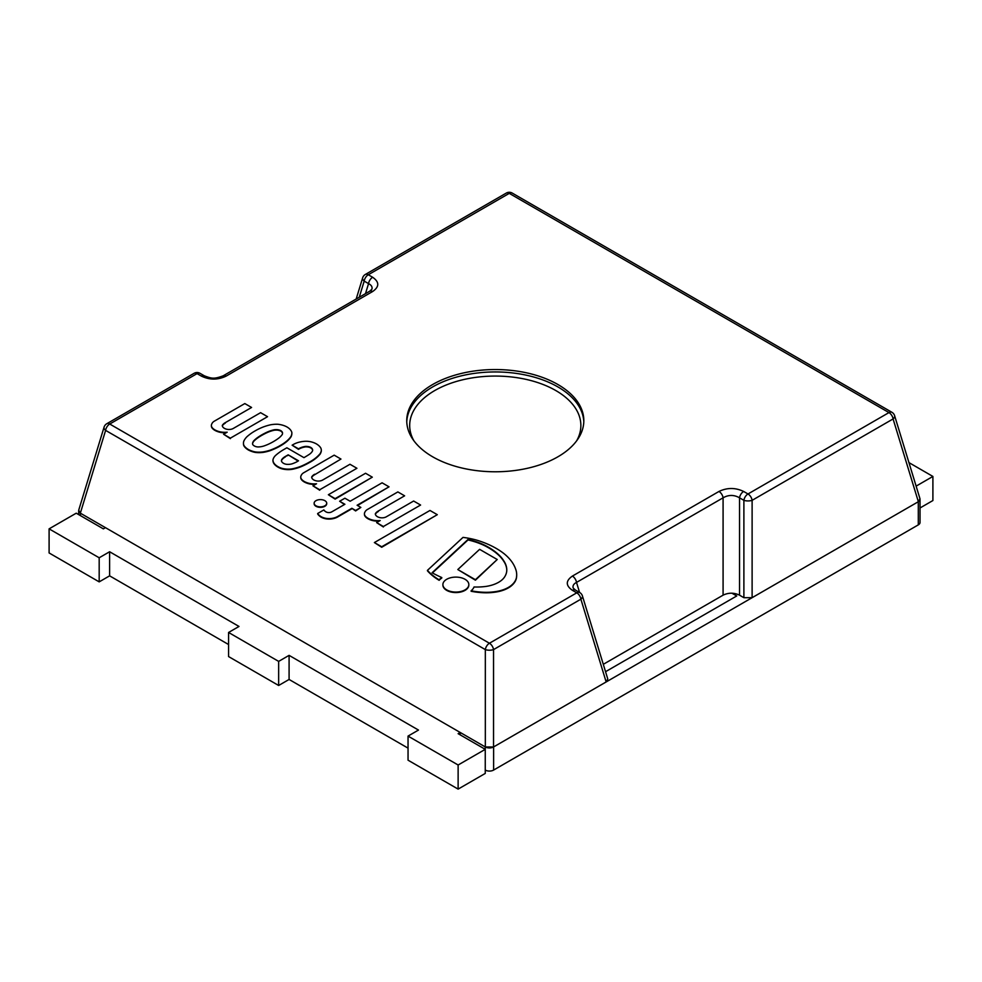 <?xml version="1.0" encoding="UTF-8"?>
<svg xmlns="http://www.w3.org/2000/svg" width="982" height="982" viewBox="0 0 982 982"><rect width="100%" height="100%" fill="white"/><g stroke="black" fill="none" stroke-linecap="round" stroke-linejoin="round"><path stroke-width="1.47" d="M432.669 456.802A88.54 51.113 180 0 1 406.744 420.652A88.54 51.113 180 0 1 495.284 369.539A88.54 51.113 180 0 1 583.824 420.652A88.54 51.113 180 0 1 529.163 467.886A88.54 51.113 180 0 1 432.669 456.802M506.442 193A5.904 3.412 60 0 1 509.265 193.368L888.968 412.587A5.904 3.412 60 0 1 893.08 418.946A5.904 3.302 -17 0 0 894.614 415.681A5.904 5.904 0 0 0 891.914 412.293A5.904 3.412 120 0 0 888.968 412.587L748.002 493.971A5.904 3.412 120 0 0 743.89 500.329A5.904 2.136 0 0 0 752.114 500.329A5.904 3.412 -120 0 0 748.002 493.971L743.632 491.454C735.42 487.526 727.196 487.526 718.971 491.454L572.408 576.078A5.904 3.412 60 0 1 576.508 582.424L723.083 497.813A5.904 3.412 -120 0 0 718.971 491.454M743.89 597.694L739.532 595.166C734.045 592.551 728.57 592.551 723.083 595.166L723.083 497.813C728.57 494.683 734.045 494.683 739.532 497.813L743.89 500.329L743.89 597.694L752.114 597.694L918.354 501.704L919.987 498.758M739.532 595.166L739.532 497.813A5.904 3.412 -60 0 1 743.632 491.454M723.083 595.166L603.304 664.323M573.157 587.997C572.567 585.689 573.684 583.836 576.508 582.424L579.576 592.453M579.724 592.539L575.354 590.022A5.904 3.412 120 0 0 572.408 590.317L576.765 592.833A5.904 3.412 60 0 1 580.878 599.192A5.904 3.302 -17 0 0 582.412 595.927A5.904 5.904 0 0 0 579.724 592.539A5.904 3.412 120 0 0 576.765 592.833L489.429 643.247A5.904 3.412 120 0 0 485.329 649.605A5.904 2.136 0 0 0 493.541 649.605A5.904 3.412 -120 0 0 489.429 643.247L109.726 424.028A5.904 3.412 -120 0 0 106.78 423.733L194.105 373.32M78.707 510.21L80.34 513.156L485.329 746.971L493.541 746.971L606.152 681.95L607.784 679.004M194.436 373.148A5.904 5.904 0 0 1 200.009 373.32A5.904 3.412 120 0 0 197.063 373.614L201.42 376.131C209.645 380.046 217.869 380.046 226.093 376.131L372.657 291.507C379.445 286.756 379.445 282.018 372.657 277.268A5.904 3.412 120 0 0 368.545 283.626C371.38 285.038 372.497 286.891 371.908 289.211L369.698 291.224A5.904 3.412 60 0 1 369.711 291.212A5.904 3.412 60 0 1 372.657 291.507M194.24 373.246A5.904 3.412 60 0 1 197.063 373.614L109.726 424.028A5.904 3.412 -60 0 0 105.614 430.386L485.329 649.605L485.329 746.971M365.009 274.665A5.904 5.904 0 0 0 362.653 277.845A5.904 3.302 17 0 0 364.187 281.11A5.904 3.412 -60 0 1 368.299 274.751A5.904 3.412 -120 0 0 365.341 274.457L506.307 193.073M369.711 291.212L223.135 375.836A5.904 3.412 60 0 1 226.093 376.131M223.135 375.836C213.966 379.187 211.83 378.635 204.379 375.836A5.904 3.412 120 0 0 201.42 376.131M372.657 277.268L368.299 274.751L509.265 193.368A5.904 3.412 -60 0 1 512.211 193.073A5.904 5.904 0 0 0 506.638 192.889M106.449 423.942A5.904 5.904 0 0 0 104.08 427.121A5.904 3.302 17 0 0 105.614 430.386L80.34 513.156M227.173 432.19A13.392 7.733 180 0 1 217.034 430.889A13.49 7.795 180 0 1 212.358 427.857A9.219 5.315 180 0 1 211.388 425.476A9.219 5.315 180 0 1 211.965 423.623A9.403 5.426 180 0 1 214.874 420.861L244.825 403.565L251.588 407.469L225.295 422.653A11.318 6.53 0 0 0 222.288 425.464A7.144 4.124 0 0 0 227.051 429.306A6.101 3.523 0 0 0 233.372 428.398L260.598 412.673L267.546 416.687L230.365 438.156L223.601 434.253L227.173 432.19M267.546 416.687L230.365 438.156M223.601 434.253L230.365 438.635M217.034 430.889L217.034 431.368A13.392 7.733 0 0 0 226.191 432.755M211.388 425.722A9.219 5.315 0 0 0 211.388 425.955A9.219 5.315 0 0 0 212.358 428.348A13.49 7.795 0 0 0 217.034 431.368M251.588 407.469L225.295 422.653M222.337 425.869A11.318 6.53 180 0 1 225.295 423.132M380.206 520.546A13.392 7.733 180 0 1 370.067 519.245A13.49 7.795 180 0 1 365.39 516.213A9.219 5.315 180 0 1 364.42 513.832A9.219 5.315 180 0 1 364.997 511.978A9.403 5.426 180 0 1 367.906 509.216L397.857 491.921L404.621 495.824L378.328 510.996A11.318 6.53 0 0 0 375.32 513.819A7.144 4.124 0 0 0 380.095 517.661A6.101 3.523 0 0 0 386.405 516.753L413.631 501.029L420.591 505.043L383.397 526.512L376.634 522.608L380.206 520.546M420.591 505.043L383.397 526.512M376.634 522.608L383.397 526.99M370.067 519.245L370.067 519.723A13.392 7.733 0 0 0 379.236 521.111M364.42 514.065A9.219 5.315 0 0 0 364.42 514.31A9.219 5.315 0 0 0 365.39 516.692A13.49 7.795 0 0 0 370.067 519.723M404.621 495.824L378.328 510.996M375.37 514.224A11.318 6.53 180 0 1 378.328 511.487M324.87 505.791A6.285 3.633 180 0 1 318.021 506.577A6.285 3.633 180 0 1 314.13 503.226A6.285 3.633 180 0 1 320.427 499.605A6.285 3.633 180 0 1 326.711 503.226A6.285 3.633 180 0 1 324.87 505.791M314.154 503.471A6.285 3.633 0 0 0 314.13 503.717A6.285 3.633 0 0 0 318.021 507.068A6.285 3.633 0 0 0 324.87 506.282A6.285 3.633 0 0 0 326.711 503.717A6.285 3.633 0 0 0 326.699 503.471M314.657 474.245A11.318 6.53 0 0 0 311.65 477.056A7.144 4.124 0 0 0 316.425 480.898A6.101 3.523 0 0 0 322.734 479.989L349.973 464.265L356.92 468.279L319.727 489.748L312.963 485.845L316.535 483.782A13.392 7.733 180 0 1 306.396 482.481A13.49 7.795 180 0 1 301.72 479.449A9.219 5.315 180 0 1 300.75 477.068A9.219 5.315 180 0 1 301.327 475.214A9.403 5.426 180 0 1 304.236 472.452L334.187 455.157L340.95 459.06L314.657 474.723L340.95 459.06M306.396 482.481L306.396 482.96A13.392 7.733 0 0 0 315.566 484.347M300.762 477.313A9.219 5.315 0 0 0 300.75 477.559A9.219 5.315 0 0 0 301.72 479.94A13.49 7.795 0 0 0 306.396 482.96M311.699 477.461A11.318 6.53 180 0 1 314.657 474.723M356.92 468.279L319.727 489.748M312.963 485.845L319.727 490.227M374.387 542.555L429.981 510.456L437.297 514.691L381.703 546.778L374.387 542.555L381.703 547.269L437.297 514.691M351.851 508.295L337.685 516.471A12.545 7.242 180 0 1 329.878 518.594A11.735 6.776 180 0 1 326.27 518.41A12.263 7.083 180 0 1 320.918 516.569A17.455 10.078 180 0 1 317.665 513.5L323.864 509.916A8.507 4.91 0 0 0 325.963 511.855A4.063 2.345 0 0 0 330.161 512.469A5.34 3.081 0 0 0 331.941 511.757L344.903 504.282L339.637 501.237L344.903 498.205L350.157 501.237L382.084 482.813L389.032 486.827L357.104 505.251L360.86 507.424L355.607 510.456L351.851 508.295L355.607 510.947L360.86 507.424M339.637 501.237L344.486 504.515M389.032 486.827L357.522 505.497M329.878 518.594L329.878 519.073A12.545 7.242 0 0 0 337.685 516.949L351.851 508.774M326.27 518.41L326.27 518.889A11.735 6.776 0 0 0 329.878 519.073M320.918 516.569L320.918 517.048A12.263 7.083 0 0 0 326.27 518.889M317.665 513.5L317.665 513.979A17.455 10.078 0 0 0 320.918 517.048M328.369 494.732L335.132 499.126L372.313 477.166L335.132 498.635L328.369 494.732L365.562 473.263L372.313 477.166M302.873 465.431A33.953 19.603 180 0 1 291.715 468.917A14.804 8.543 180 0 1 281.036 468.058A18.081 10.434 180 0 1 274.727 464.118A14.816 8.556 180 0 1 272.959 460.079A14.816 8.556 180 0 1 272.959 459.932A18.609 10.741 180 0 1 275.782 455.267A61.461 35.487 180 0 1 283.479 449.731L286.867 447.78L303.954 457.649A132.545 76.522 0 0 0 309.588 454.187A17.43 10.066 0 0 0 312.215 451.487A6.788 3.916 0 0 0 312.644 450.124A6.788 3.916 0 0 0 312.215 448.762A6.187 3.572 0 0 0 306.814 446.429A4.173 2.418 0 0 0 305.169 446.454A14.914 8.617 0 0 0 298.516 448.823L292.12 445.177L293.778 444.232A19.419 11.207 180 0 1 305.267 441.274L306.863 441.262A15.381 8.875 180 0 1 310.533 441.716A16.731 9.66 180 0 1 317.849 444.858A18.437 10.642 180 0 1 320.77 447.964A14.472 8.359 180 0 1 321.31 450.222A14.472 8.359 180 0 1 321.237 451.069A40.557 23.408 180 0 1 320.292 453.426A48.535 28.024 180 0 1 309.023 462.313A69.108 39.894 180 0 1 302.873 465.431L302.873 465.91A69.108 39.894 0 0 0 309.023 462.792A48.535 28.024 0 0 0 320.292 453.905A40.557 23.408 0 0 0 321.237 451.548A14.472 8.359 0 0 0 321.31 450.701A14.472 8.359 0 0 0 321.298 450.456M288.18 454.838L285.357 456.458A15.258 8.813 0 0 0 281.859 459.429A5.671 3.277 0 0 0 281.429 460.681A5.671 3.277 0 0 0 281.527 461.27A7.463 4.309 0 0 0 283.859 463.492A5.646 3.253 0 0 0 287.8 464.376A8.421 4.861 0 0 0 293.25 463.394A23.2 13.392 0 0 0 298.503 460.791L288.18 454.838L298.111 461.049M305.169 446.454L305.169 446.933A4.173 2.418 180 0 1 306.814 446.908A6.187 3.572 180 0 1 312.215 449.24A6.788 3.916 180 0 1 312.632 450.357M298.516 448.823L298.516 449.314A14.914 8.617 180 0 1 305.169 446.933M292.12 445.177L298.467 449.326M285.357 456.458L288.18 455.317M281.441 460.926A5.671 3.277 180 0 1 281.859 459.92A15.258 8.813 180 0 1 285.357 456.937M291.715 468.917L291.715 469.396A33.953 19.603 0 0 0 302.873 465.91M281.036 468.058L281.036 468.549A14.804 8.543 0 0 0 291.715 469.396M272.959 460.214L272.959 460.411A14.816 8.556 0 0 0 272.959 460.558A14.816 8.556 0 0 0 274.727 464.596A18.081 10.434 0 0 0 281.036 468.549M243.462 443.434A16.89 9.746 0 0 0 243.45 443.68A16.89 9.746 0 0 0 243.462 444.024A12.3 7.107 0 0 0 244.199 446.344A19.677 11.354 0 0 0 248.237 449.903A19.677 11.354 0 0 0 254.399 452.236A12.3 7.107 0 0 0 258.413 452.653A16.89 9.746 0 0 0 264.207 452.199A32.283 18.633 0 0 0 270.099 450.689A70.127 40.483 0 0 0 275.328 448.529A54.096 31.228 0 0 0 280.68 445.73A50.757 29.3 0 0 0 287.358 441.016A43.38 25.041 0 0 0 290.746 437.272A19.898 11.489 0 0 0 291.863 433.467A19.898 11.489 0 0 0 291.863 433.234M252.546 443.422A4.935 2.848 0 0 0 252.534 443.68A4.935 2.848 0 0 0 253.331 445.227A4.689 2.701 0 0 0 254.313 445.914A4.689 2.701 0 0 0 255.492 446.479A4.935 2.848 0 0 0 258.634 446.933L259.874 446.847A14.3 8.261 0 0 0 263.569 446.098A43.576 25.151 0 0 0 268.552 444.146A60.626 35.008 0 0 0 275.316 440.464A55.323 31.94 0 0 0 279.072 437.862A29.239 16.878 0 0 0 282.264 434.498A9.562 5.524 0 0 0 282.534 433.185A9.562 5.524 0 0 0 282.448 432.436A7.831 4.529 0 0 0 280.803 430.619A7.831 4.529 0 0 0 277.648 429.674A9.562 5.524 0 0 0 274.101 429.772A29.239 16.878 0 0 0 268.258 431.626A55.323 31.94 0 0 0 263.753 433.786A60.626 35.008 0 0 0 257.37 437.69A43.576 25.151 0 0 0 253.982 440.574A14.3 8.261 0 0 0 252.705 442.698L252.546 443.901A4.935 2.848 180 0 1 252.546 443.901L252.705 443.189A14.3 8.261 180 0 1 253.982 441.053A43.576 25.151 180 0 1 257.37 438.181A60.626 35.008 180 0 1 263.753 434.277A55.323 31.94 180 0 1 268.258 432.105A29.239 16.878 180 0 1 274.101 430.251A9.562 5.524 180 0 1 277.648 430.153A7.831 4.529 180 0 1 280.803 431.098A7.831 4.529 180 0 1 282.448 432.927A9.562 5.524 180 0 1 282.534 433.43M277.648 424.249L278.066 424.285A17.553 10.139 180 0 1 287.051 427.01A17.553 10.139 180 0 1 291.777 432.203L291.838 432.436A19.898 11.489 180 0 1 291.863 432.988A19.898 11.489 180 0 1 290.746 436.794A43.38 25.041 180 0 1 287.358 440.537A50.757 29.3 180 0 1 280.68 445.239A54.096 31.228 180 0 1 275.328 448.05A70.127 40.483 180 0 1 270.099 450.21A32.283 18.633 180 0 1 264.207 451.708A16.89 9.746 180 0 1 258.413 452.174A12.3 7.107 180 0 1 254.399 451.745A19.677 11.354 180 0 1 248.237 449.425A19.677 11.354 180 0 1 244.199 445.865A12.3 7.107 180 0 1 243.462 443.545A16.89 9.746 180 0 1 243.45 443.201A16.89 9.746 180 0 1 244.273 440.206A32.283 18.633 180 0 1 246.875 436.794A70.127 40.483 180 0 1 250.619 433.774A54.096 31.228 180 0 1 255.467 430.693A50.757 29.3 180 0 1 263.63 426.839A43.38 25.041 180 0 1 270.111 424.887A19.898 11.489 180 0 1 277.648 424.249M465.038 579.294A12.975 7.488 180 0 1 468.831 584.585A12.975 7.488 180 0 1 455.869 592.072A12.975 7.488 180 0 1 442.894 584.585A12.975 7.488 180 0 1 450.91 577.674A12.975 7.488 180 0 1 465.038 579.294M442.907 584.83A12.975 7.488 0 0 0 442.894 585.076A12.975 7.488 0 0 0 455.869 592.563A12.975 7.488 0 0 0 468.831 585.076A12.975 7.488 0 0 0 468.831 584.83M479.621 549.343L497.223 559.507L475.423 579.711L457.808 569.548L479.621 549.343M457.808 569.548L475.423 580.19L497.223 559.507M503.803 560.882A56.588 32.676 0 0 0 497.592 553.725A70.25 40.557 0 0 0 487.673 546.79A57.508 33.204 0 0 0 473.361 540.873A46.129 26.637 0 0 0 467.997 539.486L432.092 572.752A124.837 72.079 0 0 0 441.777 577.551A18.633 10.753 0 0 0 439.15 579.834A68.274 39.415 180 0 1 427.452 570.346L463.001 537.399A58.589 33.83 180 0 1 476.97 540.21A80.033 46.203 180 0 1 503.975 553.615A70.679 40.802 180 0 1 510.628 560.206A67.807 39.145 180 0 1 515.476 568.627A46.596 26.895 180 0 1 516.692 574.716A46.596 26.895 180 0 1 516.311 578.153A29.521 17.05 180 0 1 510.149 586.291A27.619 15.945 180 0 1 497.825 591.225A36.309 20.966 180 0 1 483.893 592.269A49.26 28.441 180 0 1 471.115 590.783A18.633 10.753 0 0 0 474.036 586.978A40.827 23.568 0 0 0 485.685 586.463A27.386 15.81 0 0 0 497.555 582.866A25.728 14.853 0 0 0 504.429 577.207A34.296 19.8 0 0 0 506.786 569.99A34.296 19.8 0 0 0 506.749 569.02A44.251 25.544 0 0 0 503.803 560.882L503.803 561.36A44.251 25.544 180 0 1 506.749 569.499A34.296 19.8 180 0 1 506.786 570.235M432.424 572.936L467.997 539.965A46.129 26.637 180 0 1 473.361 541.352A57.508 33.204 180 0 1 487.673 547.281A70.25 40.557 180 0 1 497.592 554.204A56.588 32.676 180 0 1 503.803 561.36M427.452 570.346L427.452 570.824A68.274 39.415 0 0 0 439.15 580.313A18.633 10.753 180 0 1 441.777 578.03L441.777 577.551M471.115 590.783L471.115 591.262A49.26 28.441 0 0 0 483.893 592.76A36.309 20.966 0 0 0 497.825 591.704A27.619 15.945 0 0 0 510.149 586.77A29.521 17.05 0 0 0 516.311 578.631A46.596 26.895 0 0 0 516.692 575.194A46.596 26.895 0 0 0 516.692 574.961M731.934 593.202L736.733 595.964L605.55 671.7L736.733 595.964L731.934 593.202M80.401 515.599L80.401 513.193L105.442 527.653L103.356 528.856L76.228 513.193L49.1 528.856L99.182 557.776L109.616 551.749L239.007 626.455L228.573 632.469L278.655 661.389L289.089 655.362L418.479 730.068L408.046 736.095L458.128 765.003L485.255 749.34L458.128 733.677L460.214 732.474L460.214 734.88M918.293 524.879A5.904 3.412 0 0 0 920.024 522.473L920.024 499.335A5.904 3.412 180 0 1 918.293 501.741L918.293 524.879L493.615 770.072L493.615 746.934A5.904 3.412 180 0 1 485.255 746.934L485.255 773.435L458.128 789.111L408.046 760.191L408.046 736.095M485.255 770.072A5.904 3.412 0 0 0 493.615 770.072M80.401 513.193A5.904 3.412 180 0 1 78.67 510.787L78.67 514.605M493.615 746.934L918.293 501.741M460.214 732.474L485.255 746.934M920.024 507.976L932.9 500.538L932.9 476.442L908.951 462.608M916.132 486.127L932.9 476.442M408.046 748.137L289.089 679.458L278.655 685.485L228.573 656.565L228.573 632.469M228.573 644.523L109.616 575.845L99.182 581.872L49.1 552.952L49.1 528.856M458.128 789.111L458.128 765.003M289.089 679.458L289.089 655.362M278.655 685.485L278.655 661.389M109.616 575.845L109.616 551.749M99.182 581.872L99.182 557.776M413.925 440.844A85.594 49.419 180 0 1 495.284 376.069A85.594 49.419 180 0 1 576.63 440.844M583.799 421.867A88.54 51.113 0 0 0 495.284 371.945A88.54 51.113 0 0 0 406.769 421.867M752.114 597.694L752.114 500.329L893.08 418.946L918.354 501.704M572.408 576.078C565.607 580.816 565.607 585.567 572.408 590.317M493.541 746.971L493.541 649.605L580.878 599.192L606.152 681.95M359.252 297.251L364.187 281.11L368.545 283.626L365.488 293.655M573.157 588.009L575.366 590.022M607.686 678.697L582.412 595.927M200.009 373.32L204.379 375.836M356.184 299.019L362.653 277.845M919.889 498.451L894.614 415.681M512.211 193.073L891.914 412.293M78.806 509.891L104.08 427.121"/></g></svg>
